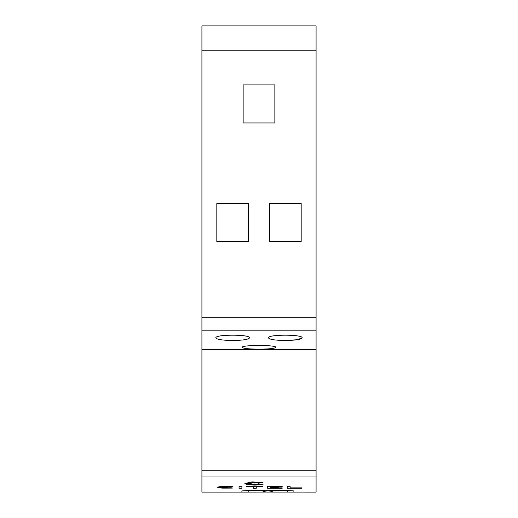 <?xml version="1.0" encoding="UTF-8"?>
<svg xmlns="http://www.w3.org/2000/svg" width="518" height="518" viewBox="0 0 518 518"><rect width="100%" height="100%" fill="white"/><g stroke="black" fill="none" stroke-linecap="round" stroke-linejoin="round"><path stroke-width="0.78" d="M274.048 490.501A12.685 12.685 0 0 1 261.713 490.501M290.106 487.865L301.858 487.865L301.858 488.254L287.25 488.254L287.25 486.292L290.106 486.292L290.106 487.924L301.858 487.924M287.25 486.292L290.106 486.292M246.956 483.579L250.809 483.67L248.135 484.103L251.321 483.935L248.459 484.57L254.105 484.239L254.778 484.952L255.406 484.272L256.786 484.615L257.103 484.168L260.424 484.615L258.391 483.935L263.034 484.401L254.675 485.12L246.542 484.453L244.878 483.508L252.026 481.87L263.034 482.705L258.391 483.19L260.904 482.452L257.077 483.022L257.077 482.485L255.432 482.97L254.675 482.057L254.105 482.97L251.994 482.452L252.473 483.022L248.459 482.543L251.321 483.236L248.459 483.145L250.809 483.488L245.642 483.611L250.809 483.734M248.899 484L251.321 483.935M248.99 484.453L252.473 484.168M252.117 484.557L254.105 484.175L254.778 484.887L255.406 484.207L256.786 484.557L257.103 484.103L260.101 484.511M258.391 483.935L263.034 484.401M258.391 483.19L260.476 482.517M257.077 482.957L257.077 482.485M252.059 482.472L252.473 483.022M248.957 482.608L251.321 483.236M249.016 483.164L250.809 483.488M217.1 487.211L221.937 486.285L232.55 486.363L231.209 486.765L222.98 486.7L219.956 487.276L222.98 487.814L231.209 487.755L232.55 488.047L231.449 488.111L221.937 488.118L217.1 487.211M219.962 487.244L232.55 488.047M239.051 486.292L241.906 486.234L241.906 488.254L239.051 488.254L239.051 486.292L241.906 486.292M253.431 488.189L253.431 486.68L246.71 486.68L246.71 486.292L262.678 486.292L262.678 486.68L256.287 486.68L256.287 488.189M246.71 486.292L262.678 486.292M270.402 487.503L270.402 487.865L282.187 487.865L282.187 488.254L267.547 488.254L267.547 486.292L282.187 486.292L282.187 486.68L270.402 486.68L270.402 487.088L278.36 487.088L278.36 487.503L270.402 487.503L270.402 487.924L282.187 487.924M267.547 486.292L282.187 486.292M201.916 349.365L316.084 349.365L316.084 25.9L201.916 25.9L201.916 476.961L316.084 476.961L316.084 492.1L268.868 492.061M201.916 476.961L201.916 492.1L241.874 492.1L241.874 490.922L248.226 490.501L287.542 490.501L287.542 492.061M287.535 490.501L293.887 490.922L293.887 492.1L293.887 490.922M217.1 487.276L221.937 486.344L232.55 486.428M244.878 483.572L252.026 481.928L263.034 482.705M242.191 347.371C241.097 344.846 276.903 344.846 275.809 347.371C274.831 348.472 269.231 349.067 259 349.145C248.769 349.067 243.169 348.472 242.191 347.371M232.679 340.475C222.429 340.345 216.822 339.478 215.87 337.878C214.717 334.285 250.634 334.285 249.488 337.878C248.53 339.478 242.929 340.345 232.679 340.475L242.191 340.035M285.321 340.475C275.071 340.345 269.47 339.478 268.512 337.878C267.366 334.285 303.283 334.285 302.13 337.878C301.178 339.478 295.571 340.345 285.321 340.475L297.241 339.73L302.13 337.878M269.464 241.556L269.464 203.503L301.178 203.503L301.178 241.556L269.464 241.556M274.857 84.887L274.857 122.947L243.143 122.947L243.143 84.887L274.857 84.887M216.822 241.556L216.822 203.503L248.536 203.503L248.536 241.556L216.822 241.556M201.916 50.796L316.084 50.796M256.287 486.68L256.287 488.254L253.431 488.254L253.431 486.68M270.402 486.68L270.402 487.153L278.36 487.153M266.893 492.061L241.874 492.1L241.874 490.922M316.084 476.961L316.084 349.365M201.916 330.186L316.084 330.186M201.916 317.728L316.084 317.728M248.219 490.501L248.219 492.061M201.916 470.771L316.084 470.771"/></g></svg>
